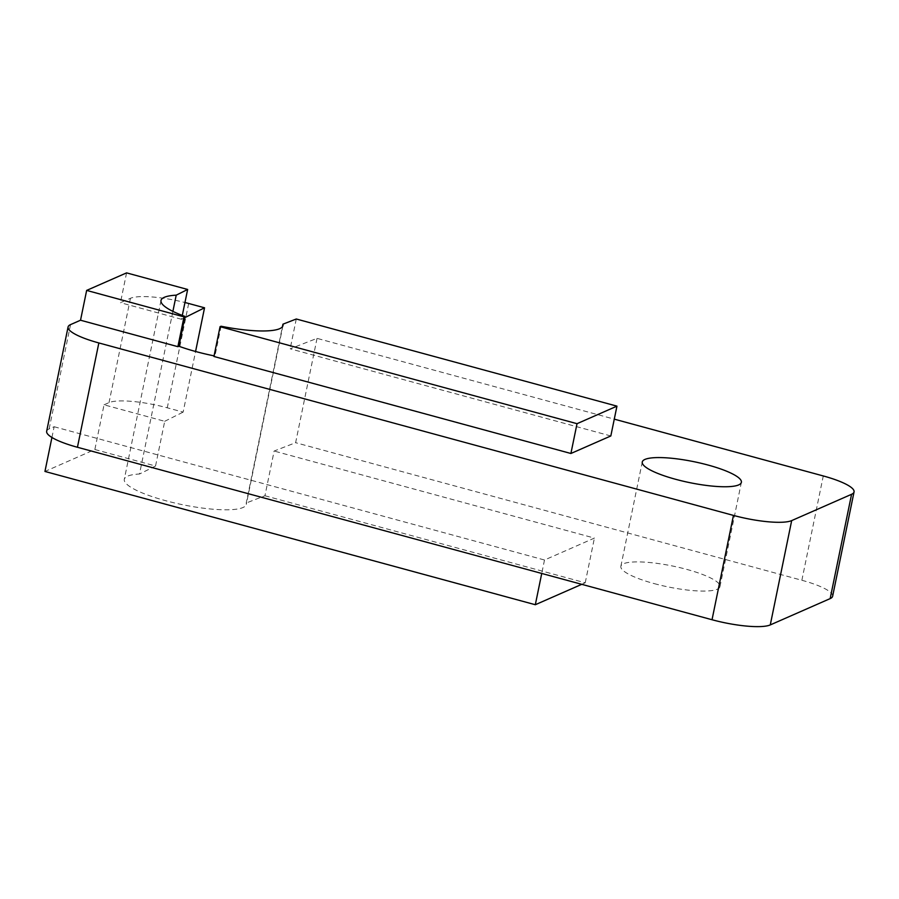 <?xml version="1.0" encoding="UTF-8"?>
<svg xmlns="http://www.w3.org/2000/svg" width="899" height="899" viewBox="0 0 899 899"><rect width="100%" height="100%" fill="white"/><g stroke="black" fill="none" stroke-linecap="round" stroke-linejoin="round"><path stroke-width="0.67" stroke-dasharray="4.5 3.37" d="M654.191 583.608A50.591 10.687 11.6 0 0 719.964 586.654A50.591 10.687 11.6 0 0 686.634 569.359A50.591 10.687 11.6 0 0 620.861 566.314A50.591 10.687 11.6 0 0 654.191 583.608M172.889 311.357L139.502 474.009A62.267 13.148 11.6 0 0 124.298 479.324A62.267 13.148 11.6 0 0 165.326 500.608A62.267 13.148 11.6 0 0 246.281 504.361A62.267 13.148 11.6 0 0 246.236 503.013L282.421 326.742M610.826 435.959L290.163 348.801L317.044 338.361L614.275 419.148M213.94 356.476L214.94 356.038A62.267 13.148 11.6 0 1 214.074 355.869M317.044 338.361L295.625 442.69L274.128 451.04L264.947 495.754L246.236 503.013M296.277 318.999L290.163 348.801M221.064 326.236L214.94 356.038M94.856 449.522L155.538 466.019L164.708 421.305L104.037 404.808L94.856 449.522L44.95 471.447M51.928 437.465L54.131 426.733L49.142 428.924A46.692 9.867 11.6 0 0 46.658 431.295M126.579 272.88L120.455 302.682L130.445 298.299A46.692 9.867 -168.4 0 1 184.958 302.514M104.037 404.808L109.026 402.617A46.692 9.867 11.6 0 1 167.27 407.809L183.138 412.113L195.577 351.487M832.631 596.239A46.692 9.867 11.6 0 0 801.863 580.271L295.625 442.69M54.131 426.733L544.502 560.01L594.408 538.085L274.128 451.04M155.538 466.019L139.502 474.009M264.947 495.754L585.227 582.799L581.743 584.328M585.227 582.799L594.408 538.085M164.708 421.305L183.138 412.113M184.756 317.662L181.519 319.28L182.306 315.425M544.502 560.01L541.737 573.45M181.519 319.28L120.455 302.682M49.142 428.924L70.549 324.606M130.445 298.299L109.026 402.617M801.863 580.271L823.282 475.953M188.678 303.48L167.27 407.809M719.964 586.654L741.383 482.336M161.011 300.48L124.298 479.324M620.861 566.314L642.268 461.996M282.983 325.528L246.281 504.361"/><path stroke-width="1.35" d="M675.61 479.291A50.591 10.687 11.6 0 0 741.383 482.336A50.591 10.687 11.6 0 0 708.041 465.041A50.591 10.687 11.6 0 0 642.268 461.996A50.591 10.687 11.6 0 0 675.61 479.291M214.074 355.869A62.267 13.148 11.6 0 1 195.915 351.576A62.267 13.148 11.6 0 1 178.89 346.239L185.003 316.437A62.267 13.148 -168.4 0 1 161.011 300.48A62.267 13.148 -168.4 0 1 176.215 295.164L172.889 311.357M570.899 453.489L610.826 435.959L616.95 406.146L577.023 423.687L570.899 453.489L213.94 356.476L220.064 326.674L221.064 326.236A62.267 13.148 -168.4 0 0 282.983 325.528A62.267 13.148 -168.4 0 0 282.949 324.179L296.277 318.999L616.95 406.146M178.89 346.239L177.89 346.677L184.003 316.875L86.652 290.411L80.528 320.224L177.89 346.677M614.275 419.148L823.282 475.953A46.692 9.867 -168.4 0 1 854.05 491.922A46.692 9.867 -168.4 0 1 851.578 494.293L791.682 520.6A46.692 9.867 -168.4 0 1 733.449 515.408L98.845 342.946A46.692 9.867 -168.4 0 1 68.077 326.978A46.692 9.867 -168.4 0 1 70.549 324.606L80.528 320.224M282.421 326.742L282.949 324.179M577.023 423.687L220.064 326.674M581.743 584.328L535.321 604.724L44.95 471.447L51.928 437.465M86.652 290.411L126.579 272.88L187.644 289.467L176.215 295.164M68.077 326.978L46.658 431.295A46.692 9.867 11.6 0 0 77.438 447.264L712.03 619.737A46.692 9.867 11.6 0 0 770.274 624.917L830.159 598.61A46.692 9.867 11.6 0 0 832.631 596.239L854.05 491.922M195.577 351.487L204.545 307.795L184.756 317.662M182.306 315.425L187.644 289.467M185.003 316.437L184.003 316.875M541.737 573.45L535.321 604.724M184.958 302.514A46.692 9.867 -168.4 0 1 188.678 303.48L204.545 307.795M77.438 447.264L98.845 342.946M712.03 619.737L733.449 515.408M770.274 624.917L791.682 520.6M830.159 598.61L851.578 494.293"/></g></svg>
